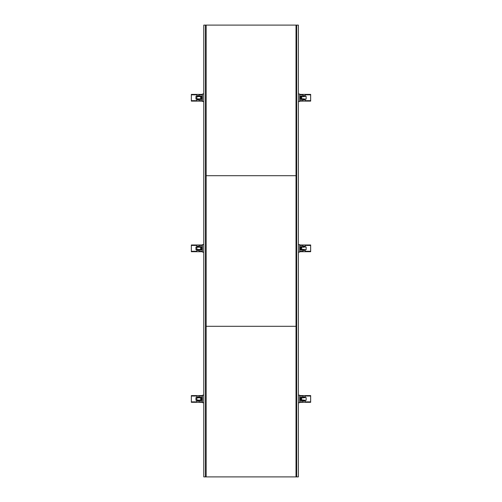 <?xml version="1.0" encoding="UTF-8"?>
<svg xmlns="http://www.w3.org/2000/svg" width="502" height="502" viewBox="0 0 502 502"><rect width="100%" height="100%" fill="white"/><g stroke="black" fill="none" stroke-linecap="round" stroke-linejoin="round"><path stroke-width="0.75" d="M196.797 395.971L191.337 395.971L191.337 401.87L196.797 401.87M199.056 401.87L202.256 401.87M191.337 396.034L196.797 396.034M199.056 396.034L202.256 396.034M201.164 398.337A0.615 0.615 0 0 1 201.729 399.103A0.615 0.615 0 0 1 200.555 398.952A0.609 0.609 0 0 1 201.164 398.337L201.446 398.237A0.778 0.778 0 0 0 201.164 398.168M200.831 399.429A0.565 0.565 0 0 1 200.649 398.651A0.565 0.565 0 0 1 201.427 398.469A0.565 0.565 0 0 1 201.609 399.247A0.565 0.565 0 0 1 200.831 399.429M196.797 401.933L191.337 401.933L191.337 402.309L202.444 402.309M202.256 401.933L199.056 401.933M191.337 395.971L191.337 395.595L202.444 395.595M199.056 402.309L199.056 401.023L196.797 401.023L196.797 402.309M202.444 401.023L202.256 402.309M202.256 395.971L199.056 395.971M199.056 395.595L199.056 396.881L196.797 396.881L196.797 395.595M202.444 396.881L202.256 395.595M201.446 398.237A0.778 0.778 0 0 1 201.164 399.73M203.781 402.717L202.444 402.717L202.444 395.187L203.781 395.187M196.872 400.295L195.949 400.295L195.949 397.603L196.872 397.603M201.446 398.218A0.797 0.797 0 0 1 201.446 399.68L201.446 400.1L196.872 400.1L196.872 397.207L201.446 397.207L201.446 398.168M201.446 400.1L201.446 400.69L196.872 400.69L196.872 400.1M201.446 397.603L202.444 397.603M202.444 400.295L201.446 400.295M196.872 397.804L201.446 397.804M203.781 476.9L203.781 25.1L205.475 25.1L205.475 476.9L203.781 476.9M298.376 25.1L298.376 476.9L296.682 476.9L296.682 25.1L298.376 25.1M206.134 476.9L206.134 25.1L205.475 25.1L205.475 476.9L206.134 476.9L206.134 326.3L296.023 326.3L296.023 25.1L296.023 476.9L296.682 476.9L296.682 25.1L206.134 25.1L206.134 175.7L296.023 175.7L206.134 175.7L206.134 326.3L296.023 326.3L296.023 476.9L206.134 476.9M201.446 247.637A0.778 0.778 0 0 0 201.164 247.568L201.446 247.637A0.778 0.778 0 0 1 201.164 249.13M203.781 252.117L202.444 252.117L202.444 244.587L203.781 244.587M196.872 249.695L195.949 249.695L195.949 247.003L196.872 247.003M201.446 247.618A0.797 0.797 0 0 1 201.446 249.08L201.446 249.5L196.872 249.5L196.872 246.607L201.446 246.607L201.446 247.568M201.446 249.5L201.446 250.09L196.872 250.09L196.872 249.5M201.446 247.003L202.444 247.003M202.444 249.695L201.446 249.695M196.872 247.204L201.446 247.204M201.446 249.136L201.164 248.961A0.609 0.609 0 0 1 200.555 248.352A0.609 0.609 0 0 1 201.164 247.737L201.164 247.568M196.797 245.371L191.337 245.371L191.337 251.27L196.797 251.27M199.056 251.27L202.256 251.27M191.337 245.434L196.797 245.434M199.056 245.434L202.256 245.434M201.164 247.737A0.615 0.615 0 0 1 201.729 248.503A0.615 0.615 0 0 1 201.164 248.967M200.831 248.829A0.565 0.565 0 0 1 200.649 248.051A0.565 0.565 0 0 1 201.427 247.869A0.565 0.565 0 0 1 201.609 248.647A0.565 0.565 0 0 1 200.831 248.829M196.797 251.333L191.337 251.333L191.337 251.709L202.444 251.709M202.256 251.333L199.056 251.333M191.337 245.371L191.337 244.995L202.444 244.995M199.056 251.709L199.056 250.423L196.797 250.423L196.797 251.709M202.444 250.423L202.256 251.709M202.256 245.371L199.056 245.371M199.056 244.995L199.056 246.281L196.797 246.281L196.797 244.995M202.444 246.281L202.256 244.995M201.446 97.037A0.778 0.778 0 0 0 201.164 96.968L201.446 97.037A0.778 0.778 0 0 1 201.164 98.53M203.781 101.517L202.444 101.517L202.444 93.987L203.781 93.987M196.872 99.095L195.949 99.095L195.949 96.403L196.872 96.403M201.446 97.018A0.797 0.797 0 0 1 201.446 98.48L201.446 98.9L196.872 98.9L196.872 96.007L201.446 96.007L201.446 96.968M201.446 98.9L201.446 99.49L196.872 99.49L196.872 98.9M201.446 96.403L202.444 96.403M202.444 99.095L201.446 99.095M196.872 96.604L201.446 96.604M201.446 98.536L201.164 98.361A0.609 0.609 0 0 1 200.555 97.752A0.609 0.609 0 0 1 201.164 97.137L201.164 96.968M196.797 94.771L191.337 94.771L191.337 100.67L196.797 100.67M199.056 100.67L202.256 100.67M191.337 94.834L196.797 94.834M199.056 94.834L202.256 94.834M201.164 97.137A0.615 0.615 0 0 1 201.729 97.903A0.615 0.615 0 0 1 201.164 98.367M200.831 98.229A0.565 0.565 0 0 1 200.649 97.451A0.565 0.565 0 0 1 201.427 97.269A0.565 0.565 0 0 1 201.609 98.047A0.565 0.565 0 0 1 200.831 98.229M196.797 100.733L191.337 100.733L191.337 101.109L202.444 101.109M202.256 100.733L199.056 100.733M191.337 94.771L191.337 94.395L202.444 94.395M199.056 101.109L199.056 99.823L196.797 99.823L196.797 101.109M202.444 99.823L202.256 101.109M202.256 94.771L199.056 94.771M199.056 94.395L199.056 95.681L196.797 95.681L196.797 94.395M202.444 95.681L202.256 94.395M310.65 401.933L310.656 396.034L305.21 396.034M302.944 396.034L299.75 396.034M310.656 401.87L305.21 401.87M302.944 401.87L299.75 401.87M300.886 399.73L300.886 399.561A0.615 0.615 -90 0 1 300.284 398.783A0.615 0.615 -90 0 1 300.886 398.337L300.886 398.174M301.125 399.517A0.609 0.609 90 0 1 300.886 399.561L300.88 399.567A0.615 0.615 -90 0 1 300.296 398.783A0.615 0.615 -90 0 1 300.886 398.337L300.88 398.337A0.609 0.609 90 0 1 301.125 398.387M301.225 399.517L300.893 399.517A0.565 0.565 -90 0 1 300.347 398.795A0.565 0.565 -90 0 1 300.893 398.387L301.225 398.387A0.565 0.565 -90 0 1 301.771 399.103A0.565 0.565 -90 0 1 300.93 399.429A0.565 0.565 -90 0 1 301.225 398.387M305.21 395.971L310.663 395.971L310.663 395.595L299.675 395.595M299.75 395.971L302.944 395.971L302.944 396.881L305.21 396.881L305.21 395.595M302.951 396.881L302.944 395.971M305.21 401.933L310.663 401.933L310.663 402.309L299.675 402.309M299.675 396.881L299.75 395.595M302.951 401.023L302.944 402.309L302.944 401.023L305.21 401.023L305.21 402.309M299.75 401.933L302.944 401.933M299.675 401.023L299.75 402.309M301.708 398.657A0.791 0.791 90 0 0 300.19 398.952A0.791 0.791 90 0 0 301.708 399.247M300.572 398.268A0.778 0.778 90 0 1 300.642 398.237A0.778 0.778 -90 0 1 301.639 398.563M301.639 399.335A0.778 0.778 -90 0 1 300.642 399.661A0.778 0.778 90 0 1 300.572 399.63M298.376 395.187L299.675 395.187L299.675 402.717L298.376 402.717M304.049 397.603L306.151 397.603L306.151 400.295L304.049 400.295M303.478 400.295L302.129 400.295M301.558 400.295L299.675 400.295M299.675 397.603L301.558 397.603M302.129 397.603L303.478 397.603M300.66 400.314L300.66 400.69L301.564 399.95L305.216 400.295M302.129 397.584L303.478 397.584L302.129 397.584L302.129 397.954L301.558 397.584M300.66 397.207L300.623 397.603L300.66 397.207L305.235 397.207L305.235 397.584L304.049 397.584L305.216 397.603M300.66 400.69L305.235 400.69L305.235 400.314L304.049 400.314M302.129 400.314L303.484 400.314L303.484 399.95M301.558 400.314L301.564 399.95M301.564 397.954L301.564 397.584L300.66 397.584M303.478 397.954L304.049 397.584M310.65 100.733L310.656 94.834L305.21 94.834M302.944 94.834L299.75 94.834M310.656 100.67L305.21 100.67M302.944 100.67L299.75 100.67M300.886 98.53L300.886 98.361A0.615 0.615 -90 0 1 300.284 97.583A0.615 0.615 -90 0 1 300.886 97.137L300.886 96.974M301.125 98.317A0.609 0.609 90 0 1 300.886 98.361L300.88 98.367A0.615 0.615 -90 0 1 300.296 97.583A0.615 0.615 -90 0 1 300.886 97.137L300.88 97.137A0.609 0.609 90 0 1 301.125 97.187M301.225 98.317L300.893 98.317A0.565 0.565 -90 0 1 300.347 97.595A0.565 0.565 -90 0 1 300.893 97.187L301.225 97.187A0.565 0.565 -90 0 1 301.771 97.903A0.565 0.565 -90 0 1 300.93 98.229A0.565 0.565 -90 0 1 301.225 97.187M305.21 94.771L310.663 94.771L310.663 94.395L299.675 94.395M299.75 94.771L302.944 94.771L302.944 95.681L305.21 95.681L305.21 94.395M302.951 95.681L302.944 94.771M305.21 100.733L310.663 100.733L310.663 101.109L299.675 101.109M299.675 95.681L299.75 94.395M302.951 99.823L302.944 101.109L302.944 99.823L305.21 99.823L305.21 101.109M299.75 100.733L302.944 100.733M299.675 99.823L299.75 101.109M301.708 97.457A0.791 0.791 90 0 0 300.19 97.752A0.791 0.791 90 0 0 301.708 98.047M300.572 97.068A0.778 0.778 90 0 1 300.642 97.037A0.778 0.778 -90 0 1 301.639 97.363M301.639 98.135A0.778 0.778 -90 0 1 300.642 98.461A0.778 0.778 90 0 1 300.572 98.43M298.376 93.987L299.675 93.987L299.675 101.517L298.376 101.517M304.049 96.403L306.151 96.403L306.151 99.095L304.049 99.095M303.478 99.095L302.129 99.095M301.558 99.095L299.675 99.095M299.675 96.403L301.558 96.403M302.129 96.403L303.478 96.403M300.66 99.114L300.66 99.49L301.564 98.75L305.216 99.095M302.129 96.384L303.478 96.384L302.129 96.384L302.129 96.754L301.558 96.384M300.66 96.007L300.623 96.403L300.66 96.007L305.235 96.007L305.235 96.384L304.049 96.384L305.216 96.403M300.66 99.49L305.235 99.49L305.235 99.114L304.049 99.114M302.129 99.114L303.484 99.114L303.484 98.75M301.558 99.114L301.564 98.75M301.564 96.754L301.564 96.384L300.66 96.384M303.478 96.754L304.049 96.384M310.65 251.333L310.656 245.434L305.21 245.434M302.944 245.434L299.75 245.434M310.656 251.27L305.21 251.27M302.944 251.27L299.75 251.27M300.886 249.13L300.886 248.961A0.615 0.615 -90 0 1 300.284 248.183A0.615 0.615 -90 0 1 300.886 247.737L300.886 247.574M301.125 248.917A0.609 0.609 90 0 1 300.886 248.961L300.88 248.967A0.615 0.615 -90 0 1 300.296 248.183A0.615 0.615 -90 0 1 300.886 247.737L300.88 247.737A0.609 0.609 90 0 1 301.125 247.787M301.225 248.917L300.893 248.917A0.565 0.565 -90 0 1 300.347 248.195A0.565 0.565 -90 0 1 300.893 247.787L301.225 247.787A0.565 0.565 -90 0 1 301.771 248.503A0.565 0.565 -90 0 1 300.93 248.829A0.565 0.565 -90 0 1 301.225 247.787M305.21 245.371L310.663 245.371L310.663 244.995L299.675 244.995M299.75 245.371L302.944 245.371L302.944 246.281L305.21 246.281L305.21 244.995M302.951 246.281L302.944 245.371M305.21 251.333L310.663 251.333L310.663 251.709L299.675 251.709M299.675 246.281L299.75 244.995M302.951 250.423L302.944 251.709L302.944 250.423L305.21 250.423L305.21 251.709M299.75 251.333L302.944 251.333M299.675 250.423L299.75 251.709M301.708 248.057A0.791 0.791 90 0 0 300.19 248.352A0.791 0.791 90 0 0 301.708 248.647M300.572 247.668A0.778 0.778 90 0 1 300.642 247.637A0.778 0.778 -90 0 1 301.639 247.963M301.639 248.735A0.778 0.778 -90 0 1 300.642 249.061A0.778 0.778 90 0 1 300.572 249.03M298.376 244.587L299.675 244.587L299.675 252.117L298.376 252.117M304.049 247.003L306.151 247.003L306.151 249.695L304.049 249.695M303.478 249.695L302.129 249.695M301.558 249.695L299.675 249.695M299.675 247.003L301.558 247.003M302.129 247.003L303.478 247.003M300.66 249.714L300.66 250.09L301.564 249.35L305.216 249.695M302.129 246.984L303.478 246.984L302.129 246.984L302.129 247.354L301.558 246.984M300.66 246.607L300.623 247.003L300.66 246.607L305.235 246.607L305.235 246.984L304.049 246.984L305.216 247.003M300.66 250.09L305.235 250.09L305.235 249.714L304.049 249.714M302.129 249.714L303.484 249.714L303.484 249.35M301.558 249.714L301.564 249.35M301.564 247.354L301.564 246.984L300.66 246.984M303.478 247.354L304.049 246.984"/></g></svg>
